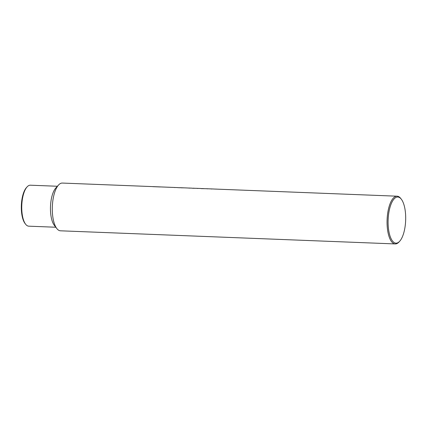 <?xml version="1.0" encoding="UTF-8"?>
<svg xmlns="http://www.w3.org/2000/svg" width="427" height="427" viewBox="0 0 427 427"><rect width="100%" height="100%" fill="white"/><g stroke="black" fill="none" stroke-linecap="round" stroke-linejoin="round"><path stroke-width="0.64" d="M211.691 189.006L211.696 188.926C210.954 188.878 210.895 188.91 211.514 189.017C210.895 188.91 210.954 188.878 211.696 188.926L212.678 188.964M207.447 188.835L207.447 188.755C206.705 188.713 206.647 188.745 207.266 188.851C206.647 188.745 206.705 188.713 207.447 188.755L208.435 188.798M197.68 188.456L197.68 188.376C196.938 188.328 196.879 188.36 197.498 188.467C196.879 188.36 196.938 188.328 197.68 188.376L198.667 188.414M193.399 188.286L194.482 188.254M168.334 187.234L170.074 187.293L168.35 187.223A23.885 9.063 -87.8 0 1 168.35 187.223A23.885 9.063 -87.8 0 1 168.371 187.223M170.074 187.293L170.912 187.325M153.544 186.695L153.544 186.663A23.885 9.063 -87.8 0 1 153.923 186.658L155.86 186.732A23.885 9.063 -87.8 0 1 156.117 186.754M153.544 186.663L155.481 186.738A23.885 9.063 -87.8 0 1 155.86 186.732M398.621 197.151A23.09 8.764 -87.8 0 1 401.311 199.19A23.09 8.764 -87.8 0 1 405.65 220.439A23.09 8.764 -87.8 0 1 399.661 241.276A23.09 8.764 -87.8 0 1 395.167 243.032A23.09 8.764 -87.8 0 1 388.26 217.578A23.09 8.764 -87.8 0 1 398.621 197.151M399.661 241.276L399.021 241.981A23.885 9.063 -87.8 0 1 395.221 243.934A23.885 9.063 -87.8 0 1 394.372 243.796A23.885 9.063 -87.8 0 1 387.156 218.587A23.885 9.063 -87.8 0 1 397.094 196.196A23.885 9.063 -87.8 0 1 397.943 196.335A23.885 9.063 -87.8 0 1 400.729 198.438L401.311 199.19M395.221 243.934L60.463 230.804A23.885 9.063 -87.8 0 1 59.615 230.665A23.885 9.063 -87.8 0 1 56.828 228.562A23.885 9.063 -87.8 0 1 52.34 206.583A23.885 9.063 -87.8 0 1 58.536 185.019A23.885 9.063 -87.8 0 1 62.331 183.066L153.432 186.636A23.885 9.063 -87.8 0 1 153.677 186.658M177.979 187.683L178.705 187.666M397.094 196.196L214.562 189.049M214.487 189.033L210.42 188.873M215.299 189.081L216.841 189.129M210.367 188.873L206.172 188.707M201.576 188.537L203.957 188.622M201.832 188.643L203.3 188.595M206.124 188.707L201.053 188.611M200.887 188.499L196.404 188.323M196.351 188.323L192.347 188.254M192.006 188.152L187.848 188.008M181.021 187.72L187.699 187.987M180.968 187.8L184.331 187.853A23.885 9.063 -87.8 0 0 184.069 187.853L179.751 187.683A23.885 9.063 -87.8 0 1 180.023 187.683L180.834 187.725M180.023 187.763L177.29 187.586M177.386 187.576L173.64 187.442M173.746 187.437L167.293 187.191A23.885 9.063 -87.8 0 1 167.571 187.191A23.885 9.063 -87.8 0 1 167.854 187.218M163.178 187.031A23.885 9.063 -87.8 0 0 162.9 187.01A23.885 9.063 -87.8 0 0 162.623 187.01L163.402 187.042A23.885 9.063 -87.8 0 1 163.68 187.042L167.571 187.191M153.432 186.636A23.885 9.063 -87.8 0 0 152.85 186.663L160.21 186.951A23.885 9.063 -87.8 0 1 160.792 186.93L162.9 187.01M174.44 187.544L175.129 187.517M55.798 227.233L28.753 226.177A20.501 7.782 -87.8 0 1 28.027 226.054A20.501 7.782 -87.8 0 1 25.636 224.25A20.501 7.782 -87.8 0 1 21.782 205.382A20.501 7.782 -87.8 0 1 27.104 186.877A20.501 7.782 -87.8 0 1 30.36 185.201L57.405 186.257M25.636 224.25L25.054 223.497A19.706 7.478 -87.8 0 1 21.35 205.366A19.706 7.478 -87.8 0 1 26.463 187.581L27.104 186.877M56.828 228.562L54.346 225.376A20.501 7.782 -87.8 0 1 50.493 206.508A20.501 7.782 -87.8 0 1 55.814 188.003L58.536 185.019M156.992 186.829L156.992 186.802A23.885 9.063 -87.8 0 1 157.371 186.791A23.885 9.063 -87.8 0 1 157.595 186.807L157.616 186.812M157.462 186.845L157.462 186.818A23.885 9.063 -87.8 0 1 157.841 186.812L158.833 186.85A23.885 9.063 -87.8 0 1 159.057 186.866L159.079 186.866M158.454 186.887L158.454 186.855A23.885 9.063 -87.8 0 1 158.833 186.85M157.462 186.818L158.454 186.855M158.924 186.903L158.924 186.877A23.885 9.063 -87.8 0 1 159.303 186.871L160.301 186.909A23.885 9.063 -87.8 0 1 160.547 186.925M159.917 186.941L159.922 186.914A23.885 9.063 -87.8 0 1 160.301 186.909M158.924 186.877L159.922 186.914M155.994 186.791L155.994 186.759A23.885 9.063 -87.8 0 1 156.373 186.754L157.371 186.791M155.994 186.759L156.992 186.802M189.188 188.12L190.282 188.088M188.563 188.04L189.193 188.04L188.563 188.04M212.171 188.942L211.312 188.91M207.922 188.777L207.063 188.745M198.155 188.392L197.295 188.36M193.954 188.227L192.935 188.19M216.34 189.108L215.411 189.07M189.769 188.061L188.723 188.024"/></g></svg>
